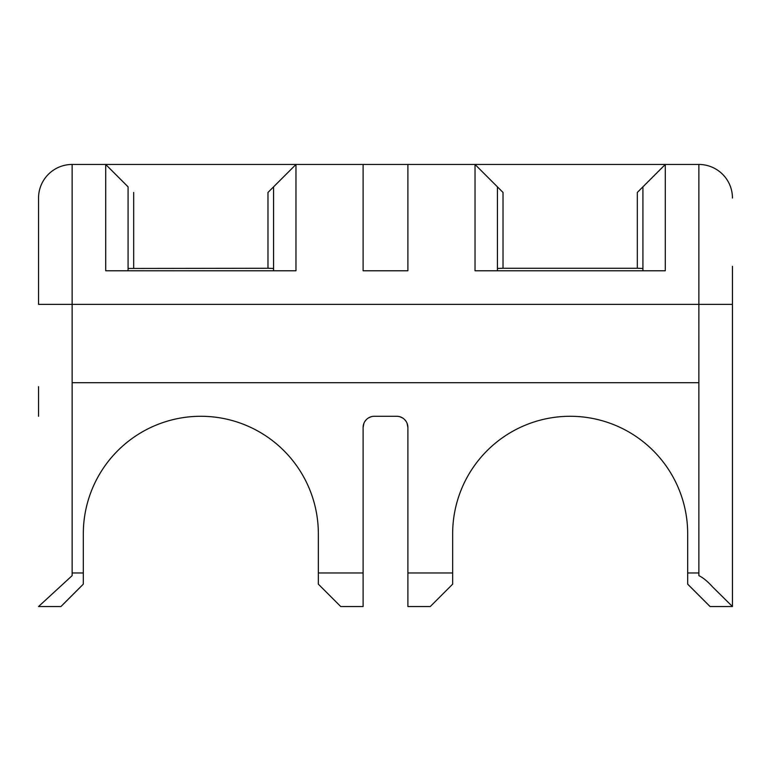 <?xml version="1.0" encoding="UTF-8"?>
<svg xmlns="http://www.w3.org/2000/svg" width="771" height="771" viewBox="0 0 771 771"><rect width="100%" height="100%" fill="white"/><g stroke="black" fill="none" stroke-linecap="round" stroke-linejoin="round"><path stroke-width="1.16" d="M267.98 192.442L267.98 268.269L128.082 268.462L128.082 186.842L128.082 270.785L105.704 270.785L295.968 270.785L295.968 164.464L267.98 192.442L273.58 186.842L273.58 270.785M363.902 423.346L363.112 427.471A11.189 11.189 0 0 1 374.311 416.282L396.689 416.282A11.189 11.189 0 0 1 407.888 427.471L407.888 606.536L430.266 606.536L452.654 584.158L452.654 533.792A117.52 117.52 0 0 1 570.164 416.282A117.52 117.52 0 0 1 687.684 533.792L687.684 584.158L710.062 606.536L732.45 606.536L732.45 304.362L698.873 304.362L698.863 382.705L72.127 382.705L72.127 304.362L698.873 304.362L698.873 164.464L665.296 164.464L637.318 192.442L637.318 268.269L642.918 268.462M407.888 270.785L363.112 270.785L363.112 164.464L363.112 270.785L407.888 270.785L407.888 164.464L407.888 270.785M72.137 572.969L72.127 575.648L38.55 606.536L60.938 606.536L83.316 584.158L83.316 572.969L72.137 572.969L72.137 382.705M38.55 304.362L72.127 304.362L72.127 164.464A33.577 33.577 0 0 0 38.55 198.031L38.55 304.362M38.55 386.666L38.55 416.282A33.577 33.577 0 0 1 38.55 415.877M267.98 268.269L273.58 268.462M637.318 268.269L503.02 268.269L503.02 192.442L475.032 164.464L475.032 270.785L497.42 270.785L497.42 186.842L503.02 192.442M497.42 268.462L503.02 268.269M128.082 186.842L105.704 164.464L665.296 164.464L665.296 270.785L475.032 270.785M38.55 198.031A33.577 33.577 0 0 1 72.127 164.464L105.704 164.464L105.704 270.785M363.112 427.471L363.112 606.536L340.734 606.536L318.346 584.158L318.346 533.792A117.52 117.52 0 0 0 200.836 416.282A117.52 117.52 0 0 0 83.316 533.792L83.316 572.969M371.073 416.754L368.365 417.988M366.35 419.597L364.905 421.4M698.863 382.705L698.873 575.648C702.988 577.575 707.605 581.392 712.751 587.078L732.45 606.536L732.45 266.303M732.45 386.666L732.45 416.282A33.577 33.577 0 0 0 732.45 415.868A33.577 33.577 0 0 1 732.45 416.282M732.45 281.974L732.45 270.785M732.45 198.031A33.577 33.577 0 0 0 698.873 164.464A33.577 33.577 0 0 1 732.45 198.031M642.918 270.785L642.918 186.842L637.318 192.442M399.898 416.745L402.587 417.959M404.611 419.559L406.066 421.361M407.078 423.308L407.888 427.471M133.682 268.269L133.682 192.442M363.112 572.969L318.346 572.969M698.854 572.969L687.684 572.969M452.654 572.969L407.888 572.969"/></g></svg>
